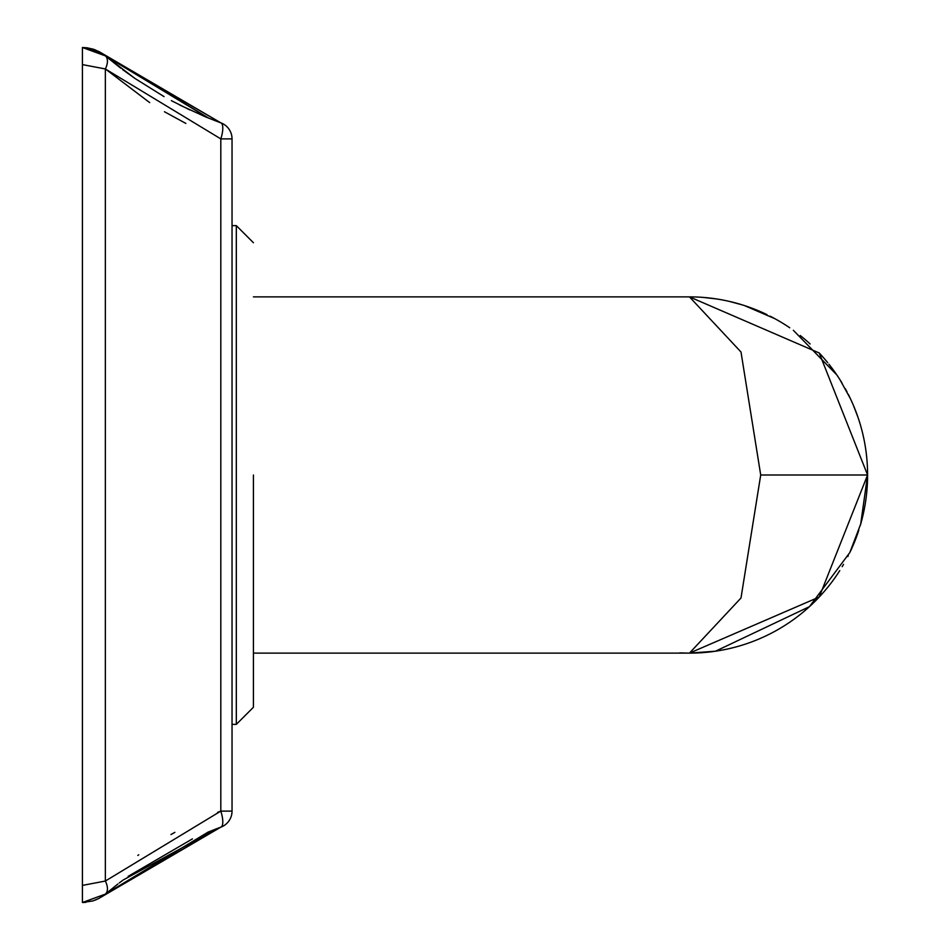 <?xml version="1.0" encoding="UTF-8"?>
<svg xmlns="http://www.w3.org/2000/svg" width="950" height="950" viewBox="0 0 950 950"><rect width="100%" height="100%" fill="white"/><g stroke="black" fill="none" stroke-linecap="round" stroke-linejoin="round"><path stroke-width="1.43" d="M860.261 525.564A178.125 178.125 0 0 0 867.587 475L819.232 597.016L689.462 653.125A178.125 178.125 0 0 0 839.776 570.582M850.286 551.594A178.125 178.125 0 0 0 858.836 530.148M253.412 475L253.412 707.275L253.412 653.125L689.462 653.125L741 598.001L760.712 475L867.587 475A178.125 178.125 0 0 0 848.267 394.309M842.199 383.337A178.125 178.125 0 0 0 828.922 364.194M827.664 362.627A178.125 178.125 0 0 0 819.244 352.996M810.101 343.947A178.125 178.125 0 0 0 800.244 335.516M789.747 327.786A178.125 178.125 0 0 0 770.07 316.16M766.982 314.628A178.125 178.125 0 0 0 689.462 296.875L253.412 296.875M867.374 483.692L867.255 485.973M866.174 497.432L865.676 501.066M864.832 506.207L864.274 509.188M857.589 533.841L853.516 544.398M848.267 555.691L847.851 556.498M843.541 564.383L842.199 566.663M828.922 585.806L827.664 587.373M818.722 597.562L810.611 605.589M778.572 629.232L775.853 630.776M742.294 645.109L738.756 646.166M735.443 647.092L729.398 648.589M716.241 651.106L702.905 652.614M679.713 652.899L689.391 653.125M92.969 900.897L82.413 902.5L82.413 885.4L82.413 902.5L85.88 902.334L82.413 902.5L105.355 894.128L102.457 896.325L220.816 827.165A17.1 17.1 0 0 0 232.037 811.11L232.037 138.89L232.037 811.11L220.816 811.11A17.1 5.557 69.9 0 1 220.816 827.165A17.1 17.1 0 0 0 232.037 811.11L220.816 811.11L220.816 702.216M217.598 812.357L220.816 811.11L220.816 138.89L232.037 138.89L232.037 225.625L232.037 138.89A17.1 17.1 0 0 0 220.816 122.835A17.1 5.557 110.1 0 1 220.816 138.89L105.355 68.958L82.413 64.6L82.413 885.4L105.355 881.042A17.1 9.262 49.9 0 1 105.355 894.128L105.521 893.986M128.155 876.351L192.434 838.874M105.367 55.884L120.721 68.151L105.367 55.884L208.121 117.919L105.367 55.884M135.019 78.482L164.065 96.627M189.774 109.891L171.368 100.641M205.449 116.826L216.992 121.41M105.367 894.116L117.99 883.939L105.367 894.116L208.121 832.081L105.367 894.116M119.296 882.93L122.384 880.591L119.296 882.93M123.132 880.033L217.704 828.329L123.132 880.033M94.917 900.232L99.18 898.308M82.413 64.6L82.413 47.5L87.127 47.809L82.413 47.5L101.674 53.152L82.413 47.5L105.355 55.872L95.57 50.017L105.355 55.872L134.817 78.339L122.704 69.647M92.993 49.103L94.81 49.721M208.857 118.228L99.631 51.941L93.373 49.234L87.127 47.809L93.373 49.234L99.631 51.941L105.355 55.872L101.698 53.176L105.355 55.872L82.413 47.5L93.373 49.234L99.631 51.941L220.816 122.835L105.355 55.872A17.1 9.262 -49.9 0 1 105.355 68.958L149.696 102.612M702.905 297.386L716.241 298.894M729.386 301.411L742.283 304.891M835.394 372.863L836.226 374.051M845.262 388.645L847.02 391.911M853.504 405.591L857.933 417.169M861.104 427.369L861.531 428.949M867.255 464.027L867.326 465.31M760.712 475L741 352.011L689.462 296.875L819.244 352.996L867.587 475M208.145 832.069L217.574 828.376M105.355 68.958L105.355 881.042L106.258 880.258M137.809 855.439L138.724 854.798M170.953 834.516L174.883 832.342M164.433 111.732L185.844 123.417M105.355 881.042L220.816 811.11M101.258 897.109L105.355 894.128L82.413 902.5L105.355 894.128L220.816 827.165L215.567 829.136L220.816 827.165M105.355 894.128L99.085 898.356L92.768 900.956L82.413 902.5L82.413 885.4M232.037 225.625L236.312 225.625L253.412 242.725L236.312 225.625L236.312 724.375L253.412 707.275L236.312 724.375L232.037 724.375M179.586 104.927L180.263 105.272L179.586 104.927M180.595 105.438L205.342 116.779L180.595 105.438M220.816 122.835L217.894 121.754L220.816 122.835A17.1 17.1 0 0 1 232.037 138.89M865.889 450.454L865.284 446.441M860.142 424.032L858.776 419.662M850.321 398.501L839.931 379.668M836.772 374.858L793.345 330.303M774.951 318.725L744.598 305.627M718.984 299.333L714.447 298.632M82.413 47.5L86.877 47.785M98.194 51.181L101.234 52.879M689.486 653.125L715.481 651.213L809.459 606.646L849.775 552.639L860.688 524.079L867.587 475.095M236.312 724.375L253.412 707.275M236.312 225.625L253.412 242.725"/></g></svg>
